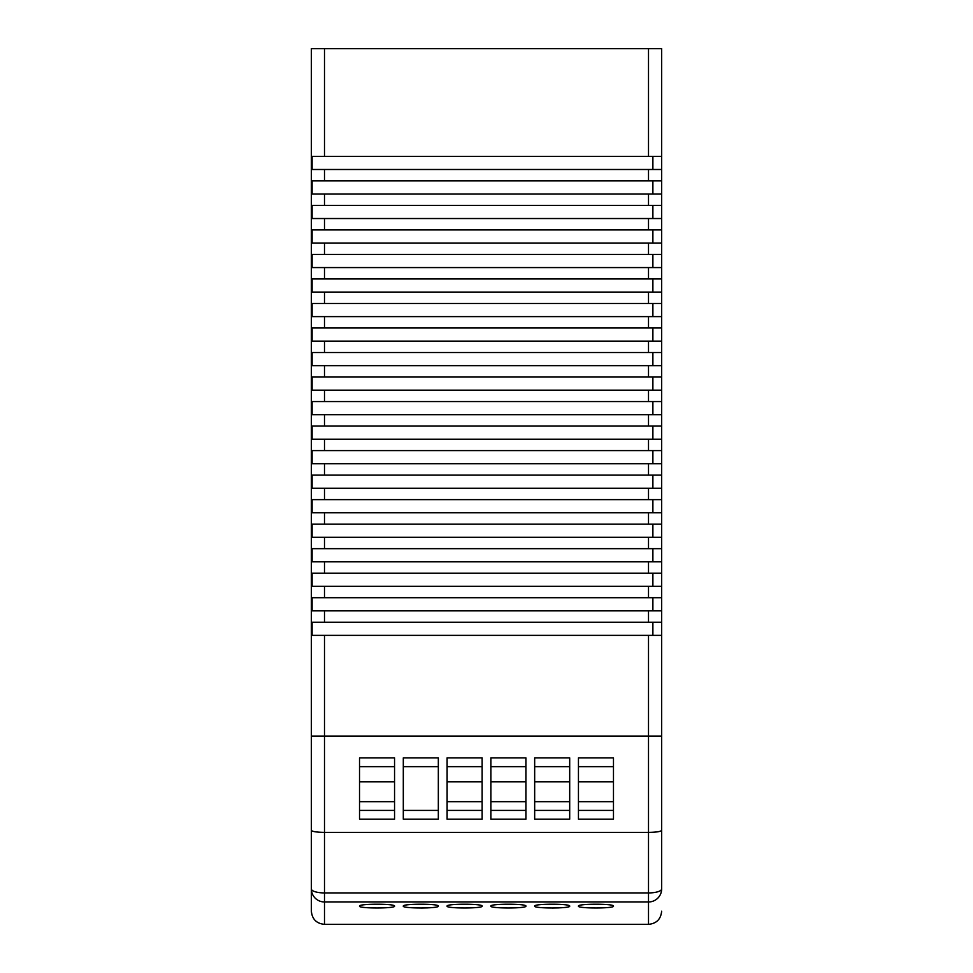 <?xml version="1.0" encoding="UTF-8"?>
<svg xmlns="http://www.w3.org/2000/svg" width="973" height="973" viewBox="0 0 973 973"><rect width="100%" height="100%" fill="white"/><g stroke="black" fill="none" stroke-linecap="round" stroke-linejoin="round"><path stroke-width="1.46" d="M661.64 622.234L648.505 622.234L648.505 610.849L661.64 610.849L661.64 736.075L311.36 736.075L311.36 48.65L324.496 48.65L324.496 156.361L648.505 156.361L648.505 48.65L661.64 48.65L661.64 156.361L648.505 156.361M661.64 597.714L648.505 597.714L648.505 586.33L661.64 586.33L661.64 610.849M661.64 573.194L648.505 573.194L648.505 561.81L661.64 561.81L661.64 586.33M661.64 548.675L648.505 548.675L648.505 537.291L661.64 537.291L661.64 561.81M661.64 524.155L648.505 524.155L648.505 512.771L661.64 512.771L661.64 537.291M661.64 499.636L648.505 499.636L648.505 488.251L661.64 488.251L661.64 512.771M661.64 475.116L648.505 475.116L648.505 463.732L661.64 463.732L661.64 488.251M661.64 450.596L648.505 450.596L648.505 439.212L661.64 439.212L661.64 463.732M661.64 426.077L648.505 426.077L648.505 414.693L661.64 414.693L661.64 439.212M661.64 401.557L648.505 401.557L648.505 390.173L661.64 390.173L661.64 414.693M661.64 377.038L648.505 377.038L648.505 365.653L661.64 365.653L661.64 390.173M661.64 352.518L648.505 352.518L648.505 341.134L661.64 341.134L661.64 365.653M661.64 327.998L648.505 327.998L648.505 316.614L661.64 316.614L661.64 341.134M661.64 303.479L648.505 303.479L648.505 292.095L661.64 292.095L661.64 316.614M661.64 278.959L648.505 278.959L648.505 267.575L661.64 267.575L661.64 292.095M661.64 254.44L648.505 254.44L648.505 243.055L661.64 243.055L661.64 267.575M661.64 229.92L648.505 229.92L648.505 218.536L661.64 218.536L661.64 243.055M661.64 205.4L648.505 205.4L648.505 194.016L661.64 194.016L661.64 218.536M661.64 180.881L648.505 180.881L648.505 169.497L661.64 169.497L661.64 194.016M324.496 156.361L312.114 156.361L312.114 169.497L324.496 169.497L324.496 180.881L312.114 180.881L312.114 194.016L324.496 194.016L324.496 205.4L312.114 205.4L312.114 218.536L324.496 218.536L324.496 229.92L312.114 229.92L312.114 243.055L324.496 243.055L324.496 254.44L312.114 254.44L312.114 267.575L324.496 267.575L324.496 278.959L312.114 278.959L312.114 292.095L324.496 292.095L324.496 303.479L312.114 303.479L312.114 316.614L324.496 316.614L324.496 327.998L312.114 327.998L312.114 341.134L324.496 341.134L324.496 352.518L312.114 352.518L312.114 365.653L324.496 365.653L324.496 377.038L312.114 377.038L312.114 390.173L324.496 390.173L324.496 401.557L312.114 401.557L312.114 414.693L324.496 414.693L324.496 426.077L312.114 426.077L312.114 439.212L324.496 439.212L324.496 450.596L312.114 450.596L312.114 463.732L324.496 463.732L324.496 475.116L312.114 475.116L312.114 488.251L324.496 488.251L324.496 499.636L312.114 499.636L312.114 512.771L324.496 512.771L324.496 524.155L312.114 524.155L312.114 537.291L324.496 537.291L324.496 548.675L312.114 548.675L312.114 561.81L324.496 561.81L324.496 573.194L312.114 573.194L312.114 586.33L324.496 586.33L324.496 597.714L312.114 597.714L312.114 610.849L648.505 610.849M324.496 610.849L324.496 622.234L648.505 622.234M324.496 597.714L648.505 597.714M324.496 586.33L648.505 586.33M324.496 573.194L648.505 573.194M324.496 561.81L648.505 561.81M324.496 548.675L648.505 548.675M324.496 537.291L648.505 537.291M324.496 524.155L648.505 524.155M324.496 512.771L648.505 512.771M324.496 499.636L648.505 499.636M324.496 488.251L648.505 488.251M324.496 475.116L648.505 475.116M324.496 463.732L648.505 463.732M324.496 450.596L648.505 450.596M324.496 439.212L648.505 439.212M324.496 426.077L648.505 426.077M324.496 414.693L648.505 414.693M324.496 401.557L648.505 401.557M324.496 390.173L648.505 390.173M324.496 377.038L648.505 377.038M324.496 365.653L648.505 365.653M324.496 352.518L648.505 352.518M324.496 341.134L648.505 341.134M324.496 327.998L648.505 327.998M324.496 316.614L648.505 316.614M324.496 303.479L648.505 303.479M324.496 292.095L648.505 292.095M324.496 278.959L648.505 278.959M324.496 267.575L648.505 267.575M324.496 254.44L648.505 254.44M324.496 243.055L648.505 243.055M324.496 229.92L648.505 229.92M324.496 218.536L648.505 218.536M324.496 205.4L648.505 205.4M324.496 194.016L648.505 194.016M324.496 180.881L648.505 180.881M324.496 169.497L648.505 169.497M324.496 622.234L312.114 622.234L312.114 635.369L661.64 635.369M661.64 169.497L661.64 156.361M648.505 48.65L324.496 48.65M652.883 635.369L652.883 622.234M652.883 169.497L652.883 156.361M652.883 194.016L652.883 180.881M652.883 218.536L652.883 205.4M652.883 243.055L652.883 229.92M652.883 267.575L652.883 254.44M652.883 292.095L652.883 278.959M652.883 316.614L652.883 303.479M652.883 341.134L652.883 327.998M652.883 365.653L652.883 352.518M652.883 390.173L652.883 377.038M652.883 414.693L652.883 401.557M652.883 439.212L652.883 426.077M652.883 463.732L652.883 450.596M652.883 488.251L652.883 475.116M652.883 512.771L652.883 499.636M652.883 537.291L652.883 524.155M652.883 561.81L652.883 548.675M652.883 586.33L652.883 573.194M652.883 610.849L652.883 597.714M661.64 830.358L661.64 888.933A13.136 4.001 180 0 1 648.505 892.934L648.505 736.075L661.64 736.075L661.64 830.358C660.801 831.587 656.422 832.268 648.505 832.402L324.496 832.402L324.496 892.934A13.136 4.001 180 0 1 311.36 888.933A13.136 13.038 -0 0 0 324.496 901.971L648.505 901.971L648.505 924.35L324.496 924.35C316.517 923.572 312.138 919.193 311.36 911.215L311.36 736.075L324.496 736.075L324.496 832.402C316.578 832.268 312.199 831.587 311.36 830.358M438.337 906.131C439.48 903.564 402.165 903.564 403.309 906.131C402.153 908.587 439.455 908.587 438.337 906.131L437.047 906.86M482.121 906.131C483.265 903.564 445.95 903.564 447.094 906.131C445.938 908.587 483.24 908.587 482.121 906.131M525.907 906.131C527.05 903.564 489.735 903.564 490.879 906.131C489.723 908.587 527.025 908.587 525.907 906.131M569.692 906.131C570.835 903.564 533.52 903.564 534.663 906.131C533.508 908.587 570.81 908.587 569.692 906.131L568.402 906.86M613.476 906.131C614.62 903.564 577.305 903.564 578.449 906.131C577.293 908.587 614.595 908.587 613.476 906.131M394.551 906.131C395.695 903.564 358.38 903.564 359.524 906.131C358.368 908.587 395.67 908.587 394.551 906.131M427.524 907.882L420.822 908.028M558.879 907.882L552.178 908.028M648.505 635.369L648.505 736.075L324.496 736.075L324.496 635.369M394.551 757.882L394.551 819.181L359.524 819.181L359.524 757.882L394.551 757.882M578.449 757.882L613.476 757.882L613.476 819.181L578.449 819.181L578.449 757.882M534.663 757.882L569.692 757.882L569.692 819.181L534.663 819.181L534.663 757.882M490.879 757.882L525.907 757.882L525.907 819.181L490.879 819.181L490.879 757.882M447.094 757.882L482.121 757.882L482.121 819.181L447.094 819.181L447.094 757.882M403.309 757.882L438.337 757.882L438.337 819.181L403.309 819.181L403.309 757.882M324.496 924.35L324.496 892.934L648.505 892.934L648.505 901.971A13.136 13.038 0 0 0 661.64 888.933L661.64 736.075M394.551 766.639L359.524 766.639M359.524 810.424L394.551 810.424M394.551 781.805L359.524 781.805M359.524 801.667L394.551 801.667M613.476 766.639L578.449 766.639M613.476 781.805L578.449 781.805M578.449 801.667L613.476 801.667M578.449 810.424L613.476 810.424M569.692 766.639L534.663 766.639M569.692 781.805L534.663 781.805M534.663 801.667L569.692 801.667M534.663 810.424L569.692 810.424M525.907 766.639L490.879 766.639M525.907 781.805L490.879 781.805M490.879 801.667L525.907 801.667M490.879 810.424L525.907 810.424M482.121 766.639L447.094 766.639M482.121 781.805L447.094 781.805M447.094 801.667L482.121 801.667M447.094 810.424L482.121 810.424M438.337 766.639L403.309 766.639M403.309 810.424L438.337 810.424M648.505 924.35C656.483 923.572 660.862 919.193 661.64 911.215"/></g></svg>
